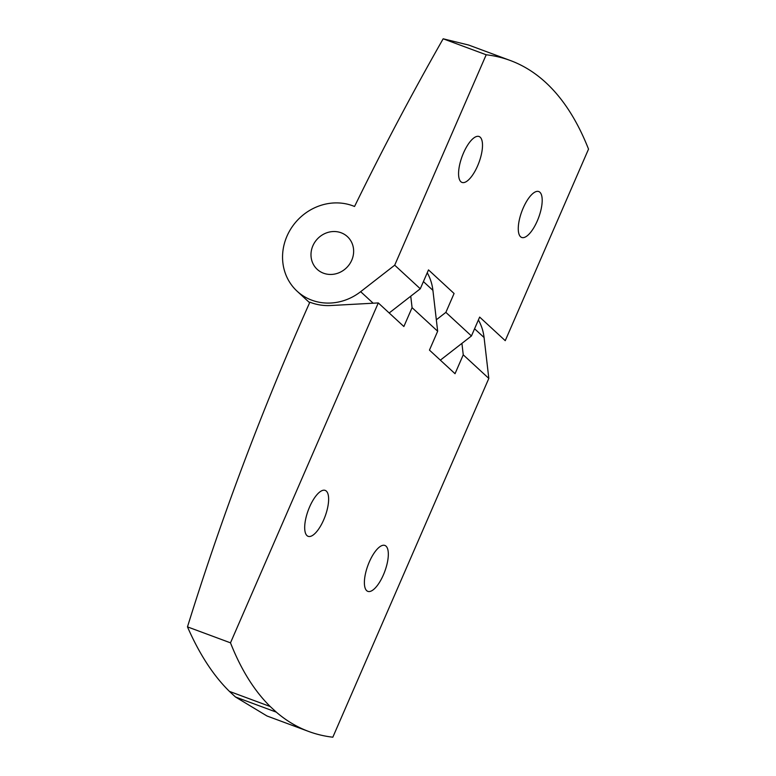 <?xml version="1.0" encoding="UTF-8"?>
<svg xmlns="http://www.w3.org/2000/svg" width="776" height="776" viewBox="0 0 776 776"><rect width="100%" height="100%" fill="white"/><g stroke="black" fill="none" stroke-linecap="round" stroke-linejoin="round"><path stroke-width="1.16" d="M383.392 574.89A24.492 8.953 -69.6 0 1 367.834 591.361A24.492 8.953 -69.6 0 1 367.96 565.287A24.492 8.953 -69.6 0 1 384.877 545.441A24.492 8.953 -69.6 0 1 383.392 574.89M410.746 296.199L412.075 307.655L403.869 326.521L378.29 302.931L330.828 305.521A54.553 50.217 132.7 0 1 309.857 302.184A2816.928 2592.994 132.7 0 0 187.472 626.872L230.491 642.838A754.175 275.655 -69.6 0 0 270.223 706.529L229.424 691.387C213.361 675.605 199.383 654.1 187.472 626.872M461.914 343.38L463.243 354.826L455.037 373.702L429.458 350.112L437.664 331.236L412.075 307.655M427.246 272.783A51.953 47.821 132.7 0 1 432.911 290.35L437.664 331.236M478.404 319.964A51.953 47.821 132.7 0 1 484.079 337.521L488.822 378.416L332.826 737.2A754.175 275.655 -69.6 0 1 308.673 731.458L266.993 715.986L235.497 696.993L276.305 712.135L270.223 706.529M308.673 731.458A754.175 275.655 -69.6 0 1 276.305 712.135M378.29 302.931L230.491 642.838M235.497 696.993L229.424 691.387M323.699 519.842A24.492 8.953 -69.6 0 1 308.14 536.323A24.492 8.953 -69.6 0 1 308.266 510.239A24.492 8.953 -69.6 0 1 325.183 490.393A24.492 8.953 -69.6 0 1 323.699 519.842M488.822 378.416L463.243 354.826M443.164 38.8L486.193 54.776L394.703 265.188L360.656 291.679A51.953 47.821 132.7 0 1 297.092 291.184A51.953 47.821 132.7 0 1 291.951 227.135A51.953 47.821 132.7 0 1 354.545 206.484A2816.628 2592.723 132.7 0 1 443.164 38.8L468.646 45.037L510.346 60.518A754.175 275.655 -69.6 0 1 588.528 149.128L505.244 340.674L479.655 317.083L471.449 335.959L440.341 360.161M486.193 54.776A754.175 275.655 -69.6 0 1 510.346 60.518M323.524 273.21A22.261 20.496 132.7 0 1 317.219 269.359A22.261 20.496 132.7 0 1 317.248 239.095A22.261 20.496 132.7 0 1 347.405 236.622A22.261 20.496 132.7 0 1 349.85 263.724A22.261 20.496 132.7 0 1 323.524 273.21A22.261 20.496 -47.3 0 0 349.85 263.724A22.261 20.496 -47.3 0 0 347.405 236.622A22.261 20.496 -47.3 0 0 317.248 239.095A22.261 20.496 -47.3 0 0 317.219 269.359A22.261 20.496 -47.3 0 0 323.524 273.21M471.449 335.959L445.87 312.369L436.335 319.79M463.505 152.979A24.492 8.953 110.4 0 0 462.021 182.428A24.492 8.953 110.4 0 0 478.928 162.582A24.492 8.953 110.4 0 0 479.064 136.508A24.492 8.953 110.4 0 0 463.505 152.979M523.199 208.016A24.492 8.953 110.4 0 0 521.715 237.466A24.492 8.953 110.4 0 0 538.622 217.619A24.492 8.953 110.4 0 0 538.748 191.546A24.492 8.953 110.4 0 0 523.199 208.016M445.87 312.369L454.076 293.493L428.498 269.902L420.291 288.779L394.703 265.188M420.291 288.779L389.183 312.98M432.911 290.35L423.415 281.591M484.079 337.521L474.572 328.762M373.159 303.212L360.656 291.679M297.092 291.184L309.614 302.727"/></g></svg>
